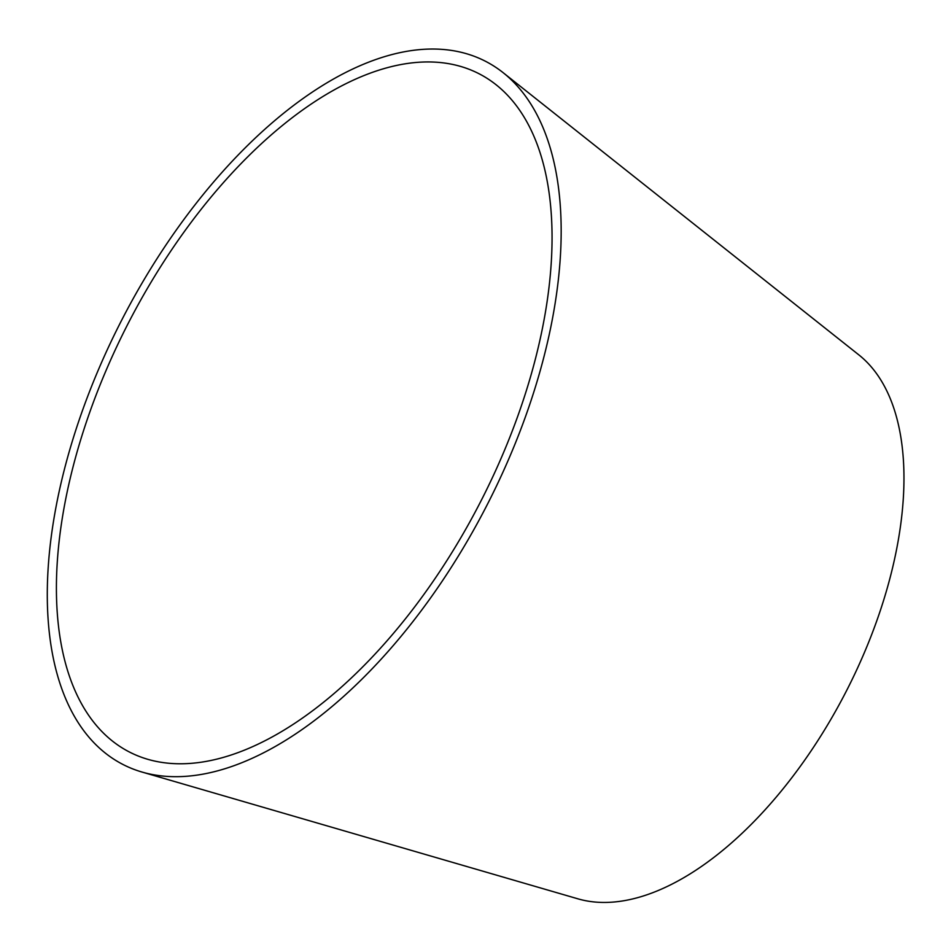 <?xml version="1.0" encoding="UTF-8"?>
<svg xmlns="http://www.w3.org/2000/svg" width="951" height="951" viewBox="0 0 951 951"><rect width="100%" height="100%" fill="white"/><g stroke="black" fill="none" stroke-linecap="round" stroke-linejoin="round"><path stroke-width="1.43" d="M258.256 744.062A381.541 197.463 -62.7 0 0 517.32 417.406A381.541 197.463 -62.7 0 0 496.172 84.817A381.541 197.463 -62.7 0 0 128.777 322.258A381.541 197.463 -62.7 0 0 147.714 759.29A381.541 197.463 -62.7 0 0 258.256 744.062M256.568 756.247A395.58 204.727 -62.7 0 0 525.154 417.572A395.58 204.727 -62.7 0 0 503.234 72.752A395.58 204.727 -62.7 0 0 122.322 318.918A395.58 204.727 -62.7 0 0 141.961 772.034A395.58 204.727 -62.7 0 0 256.568 756.247M141.961 772.034L577.911 898.826A307.672 159.233 -62.7 0 0 667.055 886.546A307.672 159.233 -62.7 0 0 875.954 623.131A307.672 159.233 -62.7 0 0 858.908 354.937L503.234 72.752"/></g></svg>
